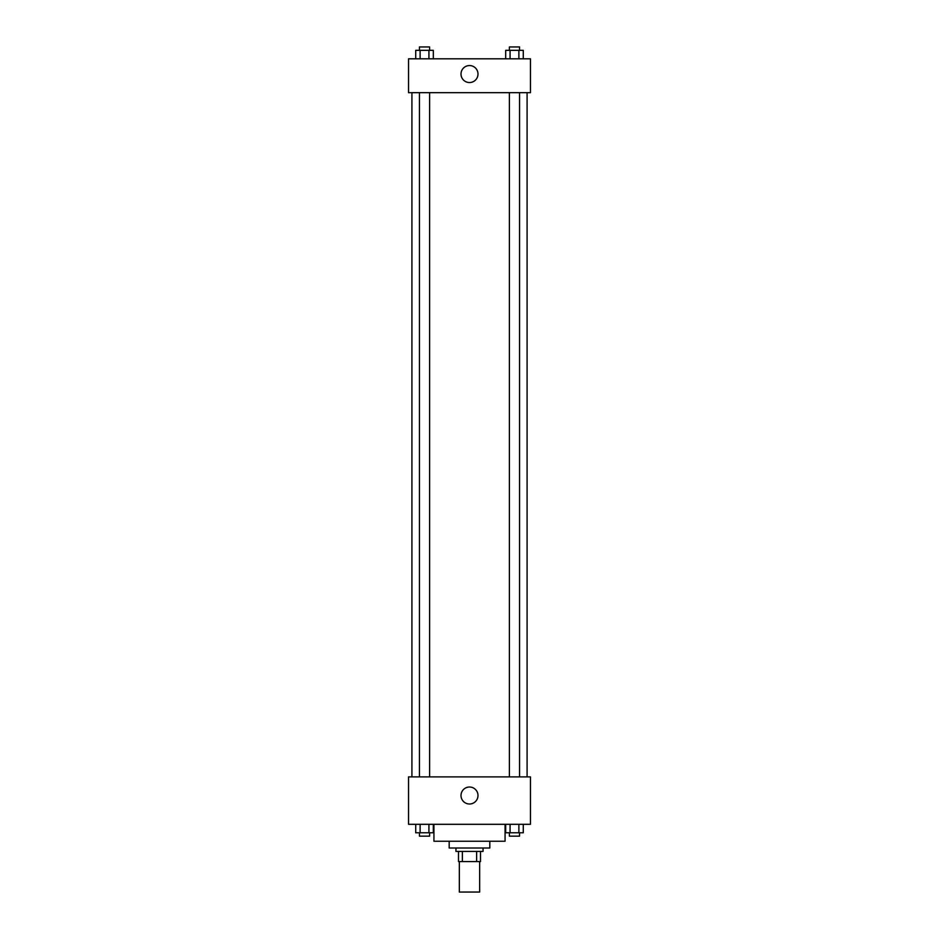 <?xml version="1.0" encoding="UTF-8"?>
<svg xmlns="http://www.w3.org/2000/svg" width="939" height="939" viewBox="0 0 939 939"><rect width="100%" height="100%" fill="white"/><g stroke="black" fill="none" stroke-linecap="round" stroke-linejoin="round"><path stroke-width="1.41" d="M459.335 861.568L459.335 892.05L479.665 892.05L479.665 861.568M476.625 851.403L476.625 861.568L458.49 861.568L458.49 851.403M476.625 861.568L480.51 861.568L480.51 851.403L480.51 861.568M483.045 848.011L483.045 851.403L455.955 851.403L455.955 848.011M462.375 851.403L462.375 861.568M489.818 841.238L489.818 848.011L449.182 848.011L449.182 841.238M505.065 824.301L505.065 841.238L433.935 841.238L433.935 824.301M530.465 824.301L408.535 824.301L408.535 776.882L530.465 776.882L530.465 824.301M469.5 804.007A8.498 8.498 0 0 1 462.141 791.272A8.498 8.498 0 0 1 476.859 791.272A8.498 8.498 0 0 1 469.5 804.007M527.084 92.679L527.084 776.882M509.396 776.882L509.396 92.679M429.604 92.679L429.604 776.882M530.465 92.679L408.535 92.679L408.535 58.805L530.465 58.805L530.465 92.679M477.998 74.052A8.498 8.498 0 0 1 465.251 81.4A8.498 8.498 0 0 1 465.251 66.692A8.498 8.498 0 0 1 477.998 74.052M523.281 58.805L523.281 50.342L505.687 50.342L505.687 58.805M518.88 50.342L518.88 58.805M510.077 50.342L510.077 58.805M509.396 50.342L509.396 46.95L519.56 46.95L519.56 50.342M433.313 58.805L433.313 50.342L415.719 50.342L415.719 58.805M428.923 50.342L428.923 58.805M420.12 50.342L420.12 58.805M419.44 50.342L419.44 46.95L429.604 46.95L429.604 50.342M523.281 824.301L523.281 832.776L505.687 832.776L505.687 824.301M518.88 824.301L518.88 832.776M510.077 824.301L510.077 832.776M519.56 832.776L519.56 836.156L509.396 836.156L509.396 832.776M433.313 824.301L433.313 832.776L415.719 832.776L415.719 824.301M428.923 824.301L428.923 832.776M420.12 824.301L420.12 832.776M429.604 832.776L429.604 836.156L419.44 836.156L419.44 832.776M411.916 92.679L411.916 776.882M519.56 776.882L519.56 92.679M419.44 92.679L419.44 776.882"/></g></svg>
